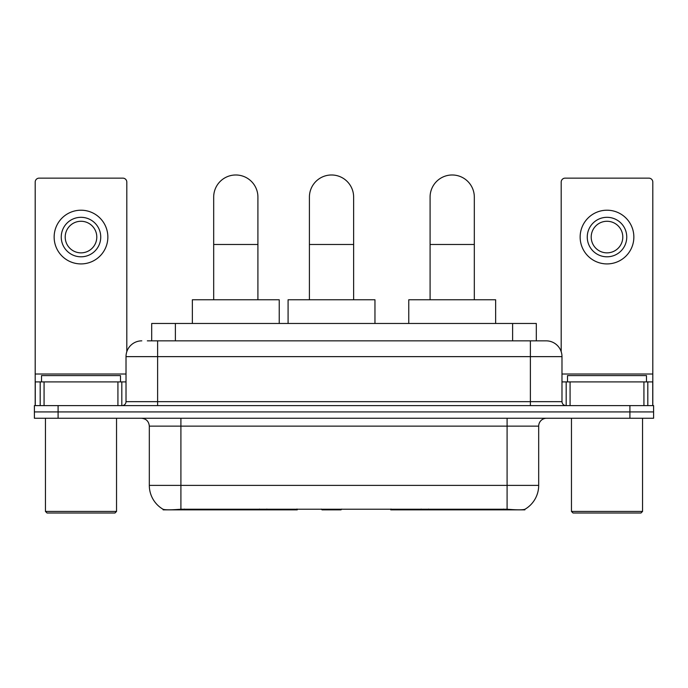 <?xml version="1.0" encoding="UTF-8"?>
<svg xmlns="http://www.w3.org/2000/svg" width="688" height="688" viewBox="0 0 688 688"><rect width="100%" height="100%" fill="white"/><g stroke="black" fill="none" stroke-linecap="round" stroke-linejoin="round"><path stroke-width="1.03" d="M297.233 509.077L297.233 509.86L163.133 509.86L163.133 509.301M151.695 340.844L151.695 323.463L536.305 323.463L536.305 340.844M524.867 509.301L524.867 509.86L390.767 509.86L390.767 509.077M149.313 485.375L180.91 485.375L180.91 426.139L149.313 426.139L149.313 485.375A27.64 27.64 0 0 0 162.979 509.223C165.025 510.014 171.002 510.014 180.91 509.223L507.09 509.223C516.989 510.014 522.966 510.014 525.021 509.223A27.64 27.64 0 0 0 538.687 485.375L538.687 426.139A7.895 7.895 0 0 1 546.582 418.244M58.093 405.602L653.6 405.602L653.6 411.923L34.4 411.923L34.4 418.244L58.093 418.244L58.093 411.923L34.4 411.923L34.4 405.602L58.093 405.602L58.093 411.923L653.6 411.923L653.6 418.244L58.093 418.244M147.705 340.844L540.656 340.844M147.344 340.844L157.612 340.844L157.612 356.633L126.016 356.633L126.016 401.654A3.947 3.947 0 0 1 122.068 405.602M141.814 340.844A15.798 15.798 0 0 0 126.016 356.633M546.186 340.844A15.798 15.798 0 0 1 561.984 356.633L530.388 356.633L530.388 340.844L545.945 340.844M561.984 356.633L561.984 401.654C562.216 404.054 563.532 405.37 565.932 405.602M653.6 405.602L653.6 411.923M117.923 405.602L117.923 381.909L44.075 381.909L44.075 405.602M126.807 351.706L126.807 182.088A3.947 3.947 0 0 0 122.86 178.14L39.139 178.14A3.947 3.947 0 0 0 35.191 182.088L35.191 381.909L44.075 381.909M117.923 381.909L126.016 381.909M35.191 405.602L35.191 381.909M80.995 217.313A19.746 19.746 0 0 0 61.249 237.059A19.746 19.746 0 0 0 80.995 256.805A19.746 19.746 0 0 0 100.74 237.059A19.746 19.746 0 0 0 80.995 217.313M80.995 221.269A15.798 15.798 0 0 0 65.205 237.059A15.798 15.798 0 0 0 80.995 252.857A15.798 15.798 0 0 0 96.793 237.059A15.798 15.798 0 0 0 80.995 221.269M80.995 263.917A26.849 26.849 0 0 0 107.853 237.059A26.849 26.849 0 0 0 80.995 210.21A26.849 26.849 0 0 0 54.146 237.059A26.849 26.849 0 0 0 80.995 263.917M114.956 513.016L47.033 513.016L45.46 511.433L116.539 511.433L114.956 513.016M45.46 418.244L45.46 511.433M116.539 418.244L116.539 511.433M120.486 381.909L120.486 375.588L41.512 375.588L41.512 381.909M213.684 299.77L213.684 197.095A22.111 22.111 0 0 1 235.795 174.984A22.111 22.111 0 0 1 257.914 197.095A22.111 22.111 0 0 0 235.795 174.984M257.914 299.77L257.914 197.095M279.233 323.463L279.233 299.77L192.356 299.77L192.356 323.463M430.086 299.77L430.086 197.095A22.111 22.111 0 0 1 452.205 174.984A22.111 22.111 0 0 1 474.316 197.095A22.111 22.111 0 0 0 452.205 174.984M474.316 299.77L474.316 197.095M495.644 323.463L495.644 299.77L408.767 299.77L408.767 323.463M309.411 299.77L309.411 197.095A22.111 22.111 0 0 1 331.521 174.984A22.111 22.111 0 0 1 353.632 197.095A22.111 22.111 0 0 0 331.521 174.984M353.632 299.77L353.632 197.095M341.773 509.077L340.999 509.86L322.044 509.86L321.27 509.077M374.96 323.463L374.96 299.77L288.083 299.77L288.083 323.463M643.925 405.602L643.925 381.909L570.077 381.909L570.077 405.602M652.809 405.602L652.809 381.909L652.809 405.602M643.925 381.909L652.809 381.909L652.809 182.088A3.947 3.947 0 0 0 648.861 178.14L565.14 178.14A3.947 3.947 0 0 0 561.193 182.088L561.193 351.706M561.984 381.909L570.077 381.909M607.005 217.313A19.746 19.746 0 0 0 587.26 237.059A19.746 19.746 0 0 0 607.005 256.805A19.746 19.746 0 0 0 626.751 237.059A19.746 19.746 0 0 0 607.005 217.313M607.005 221.269A15.798 15.798 0 0 0 591.207 237.059A15.798 15.798 0 0 0 607.005 252.857A15.798 15.798 0 0 0 622.795 237.059A15.798 15.798 0 0 0 607.005 221.269M607.005 263.917A26.849 26.849 0 0 0 633.854 237.059A26.849 26.849 0 0 0 607.005 210.21A26.849 26.849 0 0 0 580.147 237.059A26.849 26.849 0 0 0 607.005 263.917M640.967 513.016L573.044 513.016L571.461 511.433L642.54 511.433L640.967 513.016M571.461 418.244L571.461 511.433M642.54 418.244L642.54 511.433M646.488 381.909L646.488 375.588L567.514 375.588L567.514 381.909M428.564 509.077L428.564 509.86M503.539 509.86L503.539 509.077M259.436 509.077L259.436 509.86M184.461 509.86L184.461 509.077M175.388 340.844L175.388 323.463M512.612 340.844L512.612 323.463M266.858 509.077L266.858 509.86M421.142 509.077L421.142 509.86M391.248 509.077L391.248 509.86M296.752 509.077L296.752 509.86M507.09 418.244L507.09 426.139L180.91 426.139L180.91 418.244M538.687 426.139L507.09 426.139L507.09 485.375L538.687 485.375M507.09 509.223L507.09 485.375L180.91 485.375L180.91 509.223M629.907 418.244L629.907 405.602M157.612 405.602L157.612 401.654L561.984 401.654M126.016 401.654L157.612 401.654L157.612 356.633L530.388 356.633L530.388 405.602M126.016 374.014L35.191 374.014M121.81 381.909L121.81 405.602M35.251 381.909L35.251 405.602M40.188 405.602L40.188 381.909M213.684 244.489L257.914 244.489M430.086 244.489L474.316 244.489M309.411 244.489L353.632 244.489M652.809 374.014L561.984 374.014M652.749 405.602L652.749 381.909M647.812 381.909L647.812 405.602M566.19 405.602L566.19 381.909M149.313 426.139C148.849 421.34 146.217 418.708 141.418 418.244"/></g></svg>

